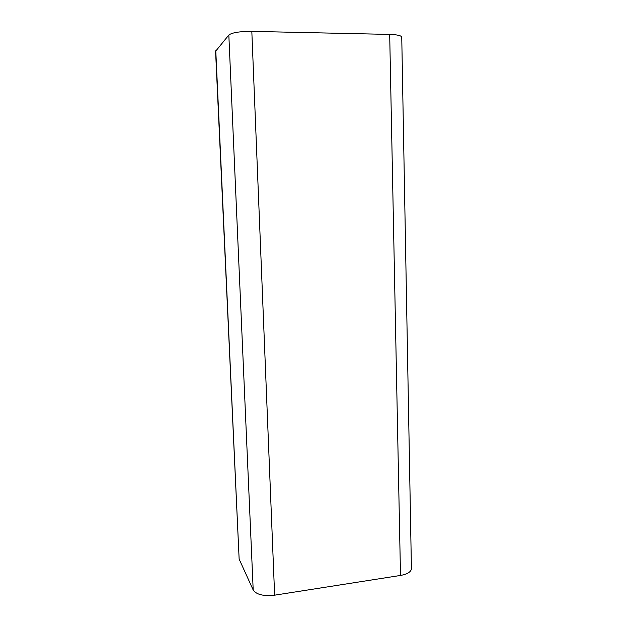 <?xml version="1.0" encoding="UTF-8"?>
<svg xmlns="http://www.w3.org/2000/svg" width="627" height="627" viewBox="0 0 627 627"><rect width="100%" height="100%" fill="white"/><g stroke="black" fill="none" stroke-linecap="round" stroke-linejoin="round"><path stroke-width="0.94" d="M215.782 50.716L239.138 559.088L215.578 51.304L228.831 35.018C232.045 32.596 239.702 31.381 251.819 31.374L389.688 34.414C397.071 34.665 401.092 35.543 401.75 37.04L401.75 37.314M239.138 559.088L253.198 590.023C256.435 594.631 263.583 596.355 274.626 595.18L400.496 575.445C407.252 574.207 410.897 572.012 411.422 568.861L411.414 568.313M228.831 35.018L253.198 590.023M251.819 31.374L274.626 595.18M389.688 34.414L400.496 575.445M401.75 37.04L411.422 568.861"/></g></svg>
